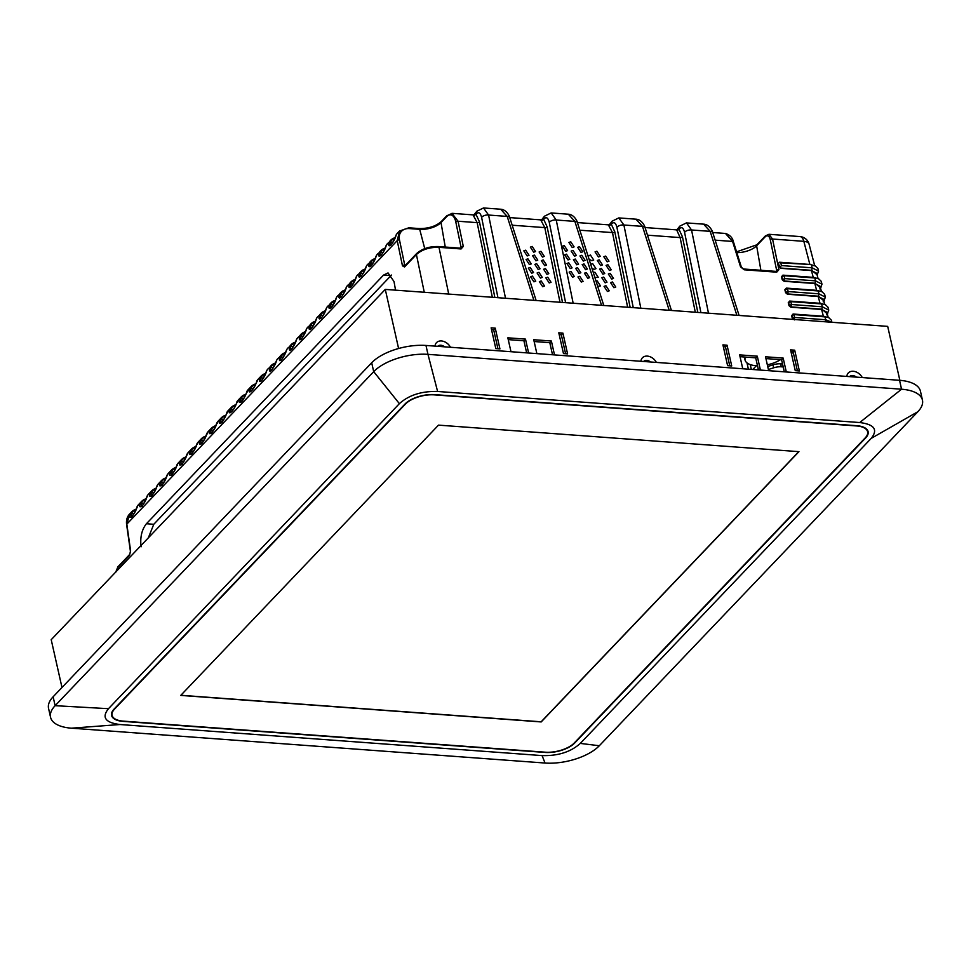 <?xml version="1.0" encoding="UTF-8"?>
<svg xmlns="http://www.w3.org/2000/svg" width="971" height="971" viewBox="0 0 971 971"><rect width="100%" height="100%" fill="white"/><g stroke="black" fill="none" stroke-linecap="round" stroke-linejoin="round"><path stroke-width="1.46" d="M53.126 696.79A40.867 18.388 167.3 0 0 48.55 708.369L50.553 717.278A40.867 18.388 -12.7 0 1 55.129 705.686L373.701 371.65L399.384 403.657L108.485 708.684L55.129 705.686L53.126 696.79L371.687 362.753A40.867 18.388 167.3 0 1 425.966 345.458L899.547 380.304A40.867 18.388 167.3 0 1 920.447 391.216L922.45 400.125A40.867 18.388 -12.7 0 1 917.874 411.704L599.313 745.74L580.306 743.41L871.205 438.382L917.874 411.704M599.313 745.74A40.867 18.388 -12.7 0 1 545.034 763.036L71.453 728.189A40.867 18.388 -12.7 0 1 50.553 717.278M71.453 728.189L119.979 724.524C105.341 722.691 101.518 717.411 108.485 708.684M399.384 403.657C408.876 395.112 421.62 391.058 437.605 391.471L427.968 354.354L901.549 389.213L859.711 422.543L437.605 391.471M859.711 422.543C874.349 424.376 878.185 429.655 871.205 438.382M580.306 743.41C570.814 751.955 558.082 756.008 542.085 755.596L545.034 763.036M119.979 724.524L542.085 755.596M114.068 709.097L404.98 404.07A22.309 10.038 167.3 0 1 434.595 394.627L856.713 425.699A22.309 10.038 167.3 0 1 868.11 431.646A22.309 10.038 167.3 0 1 865.622 437.97L574.711 742.997A22.309 10.038 167.3 0 1 545.095 752.44L122.989 721.368A22.309 10.038 167.3 0 1 111.58 715.421A22.309 10.038 167.3 0 1 114.068 709.097M371.687 362.753L373.701 371.65A40.867 18.388 -12.7 0 1 427.968 354.354L425.966 345.458M899.547 380.304L901.549 389.213A40.867 18.388 -12.7 0 1 922.45 400.125M441.514 346.598A5.96 4.406 43.6 0 0 438.394 346.368M853.327 376.906A5.96 4.406 43.6 0 0 850.208 376.675M647.414 361.758A5.96 4.406 43.6 0 0 644.307 361.528M798.793 451.649L541.163 721.793L180.861 695.272M438.504 425.128L798.951 451.661L541.187 721.938L180.74 695.406L438.504 425.128M574.274 742.973A21.799 9.807 -12.7 0 1 545.326 752.197L123.22 721.125A21.799 9.807 -12.7 0 1 112.078 715.311A21.799 9.807 -12.7 0 1 114.517 709.133L405.417 404.094A21.799 9.807 -12.7 0 1 434.365 394.869L856.471 425.941A21.799 9.807 -12.7 0 1 867.613 431.755A21.799 9.807 -12.7 0 1 865.173 437.933L574.274 742.973M867.152 429.68L867.613 431.755M111.604 713.224A21.799 9.807 167.3 0 0 111.604 713.236L112.078 715.311M793.331 352.776L791.329 353.189M784.313 371.832L781.594 359.731L765.937 358.59M758.436 369.927L755.705 357.838L740.048 356.685M526.646 352.861L523.915 340.772L508.258 339.619M552.523 354.767L549.804 342.678L534.135 341.525M849.576 376.627A5.96 4.406 -136.4 0 1 852.344 375.886A5.96 4.406 -136.4 0 1 855.548 377.076M643.664 361.479A5.96 4.406 -136.4 0 1 646.443 360.727A5.96 4.406 -136.4 0 1 649.648 361.916M444.584 346.829A5.96 4.406 43.6 0 0 440.846 345.239A5.96 4.406 43.6 0 0 437.715 346.319A5.96 4.406 -136.4 0 1 440.531 345.579A5.96 4.406 -136.4 0 1 443.735 346.756M790.989 351.672L793.113 351.83L797.397 370.801M559.199 334.619L561.323 334.777L565.595 353.735M723.334 346.696L725.458 346.853L729.743 365.812M491.544 329.63L493.669 329.788L497.941 348.759M899.85 380.329L887.688 326.377L385.281 289.407L51.208 639.695L61.986 687.492M385.281 289.407L398.596 348.504M554.514 354.913L551.382 341.015L533.734 339.716L536.866 353.614M528.625 353.007L525.493 339.11L507.845 337.811L510.977 351.708M760.414 370.072L757.283 356.175L739.635 354.876L742.766 368.774M786.304 371.978L783.172 358.081L765.524 356.782L768.656 370.679M862.272 377.561A9.37 6.931 43.6 0 0 853.254 371.262A9.37 6.931 43.6 0 0 846.821 376.432M656.372 362.414A9.37 6.931 43.6 0 0 647.354 356.102A9.37 6.931 43.6 0 0 640.921 361.273M450.459 347.254A9.37 6.931 43.6 0 0 441.441 340.955A9.37 6.931 43.6 0 0 435.008 346.113M495.246 328.137L499.931 348.905L495.817 348.601L491.132 327.834L495.246 328.137L493.669 329.788M727.048 345.19L731.721 365.97L727.607 365.666L722.922 344.887L727.048 345.19L725.458 346.853M562.913 333.114L567.586 353.881L563.471 353.578L558.786 332.81L562.913 333.114L561.323 334.777M794.703 350.179L799.376 370.946L795.261 370.643L790.576 349.876L794.703 350.179L793.113 351.83M791.608 351.72L791.826 352.667M551.382 341.015L549.804 342.678M525.493 339.11L523.915 340.772M757.283 356.175L755.705 357.838M783.172 358.081L781.594 359.731M856.398 377.136A5.96 4.406 43.6 0 0 852.659 375.559A5.96 4.406 43.6 0 0 849.528 376.627M650.485 361.977A5.96 4.406 43.6 0 0 646.759 360.399A5.96 4.406 43.6 0 0 643.615 361.467M740.545 266.843A1.699 0.789 -17.4 0 1 741.395 267.243L733.445 241.828C732.535 237.725 729.889 234.933 725.495 233.465L732.583 241.439L740.545 266.843L744.199 269.792L776.703 272.183L778.924 269.671L772.54 239.024L768.898 234.29M817.194 274.842L818.577 271.14L812.157 267.826L811.44 265.095L815.337 265.957L810.275 264.488L779.507 262.219L778.366 263.602L779.98 267.268L781.461 265.569L812.157 267.826L811.695 270.339L817.06 274.744M831.771 322.263L825.702 319.75L825.326 321.789M823.845 316.291L828.846 317.723L823.845 316.291L793.076 314.021L794.181 314.604L791.935 315.405L792.688 318.282L794.933 317.481L825.702 319.75L824.949 316.874L794.181 314.604L794.557 319.52M792.785 319.398L792.688 318.282L794.496 319.872M792.372 318.609L791.62 315.733L793.076 314.021L791.935 315.405M827.365 313.803L828.749 310.101L822.316 306.787L821.563 303.911L790.795 301.641L788.234 302.77L789.338 301.435L788.234 302.77L788.986 305.647L790.831 307.2L821.612 309.47L826.807 312.128L828.202 317.444M823.978 300.84L825.362 297.138L818.941 293.825L818.189 290.948L787.42 288.678L784.859 289.807L785.952 288.484L784.859 289.807L785.612 292.696L787.457 294.237L818.225 296.507L823.432 299.165L824.816 304.481M820.604 287.889L821.976 284.175L815.555 280.862L814.803 277.985L784.034 275.715L781.473 276.844L782.565 275.521L781.473 276.844L782.225 279.733L784.07 281.274L814.839 283.544L820.046 286.202L821.43 291.518M778.366 263.602L779.191 262.558L778.099 263.894L778.839 266.77L780.696 268.312L811.465 270.581L816.66 273.239L818.055 278.556M148.332 537.861L153.77 524.291L391.519 275.048M697.821 312.407L682.443 236.778L678.96 229.229L677.042 230.71L680.125 237.579L647.487 235.176M677.042 230.71L676.01 229.824L645.06 227.542A5.11 2.343 162.4 0 0 642.511 226.377L669.201 310.295M677.382 229.217L679.797 226.146A5.11 3.993 -141.7 0 0 679.154 228.974L676.01 229.824M736.855 315.272L710.165 231.353L703.611 224.167C709.51 224.228 713.005 232.166 712.714 232.518L712.714 232.518A5.11 2.343 162.4 0 0 710.165 231.353L691.546 229.981L686.473 222.905L703.574 224.155M630.167 307.431L614.789 231.802L611.305 224.24L608.356 224.835L612.47 232.591L627.642 307.237M596.898 251.21L595.053 251.877L598.403 256.963L600.236 256.295L596.898 251.21M600.648 265.581L602.493 264.913L599.156 259.84L597.311 260.495L600.648 265.581M589.057 259.208L591.885 260.714L593.73 260.046L590.38 254.96L588.159 256.368M592.007 268.481L594.131 269.331L595.976 268.664L592.638 263.59L590.708 264.367M594.883 277.512L598.221 277.293L594.883 272.208L593.33 272.62M597.711 286.396L600.479 285.923L597.141 280.837L595.988 281.007M603.646 277.087L601.814 277.755L605.151 282.84L606.996 282.173L603.646 277.087M602.906 274.21L604.739 273.543L601.401 268.457L599.556 269.125L602.906 274.21M609.424 270.46L611.257 269.792L607.919 264.707L606.074 265.374L609.424 270.46M607.166 261.83L609.011 261.163L605.661 256.077L603.828 256.745L607.166 261.83M611.669 279.09L613.514 278.422L610.164 273.337L608.332 274.004L611.669 279.09M613.915 287.719L615.76 287.052L612.422 281.966L610.577 282.634L613.915 287.719M607.409 291.47L609.242 290.802L605.904 285.717L604.059 286.384L607.409 291.47M587.783 278.301L589.628 277.633L586.278 272.548L584.445 273.215L587.783 278.301M579.019 273.421L580.852 272.754L577.514 267.68L575.669 268.348L579.019 273.421M576.762 264.804L578.607 264.136L575.269 259.051L573.424 259.718L576.762 264.804M574.516 256.174L576.349 255.507L573.011 250.421L571.166 251.088L574.516 256.174M572.259 247.544L574.104 246.877L570.766 241.791L568.921 242.459L572.259 247.544M565.741 251.295L567.586 250.627L564.248 245.542L562.403 246.209L565.741 251.295M567.999 259.925L569.843 259.257L566.494 254.171L564.649 254.839L567.999 259.925M570.244 268.554L572.089 267.887L568.751 262.801L566.906 263.469L570.244 268.554M572.502 277.184L574.334 276.517L570.997 271.431L569.152 272.098L572.502 277.184M581.265 282.051L583.11 281.384L579.76 276.298L577.927 276.966L581.265 282.051M585.537 269.671L587.37 269.003L584.032 263.918L582.187 264.585L585.537 269.671M583.28 261.053L585.125 260.386L581.775 255.3L579.942 255.968L583.28 261.053M581.034 252.424L582.867 251.756L579.529 246.67L577.684 247.338L581.034 252.424M562.512 302.442L547.134 226.826L543.651 219.264L540.701 219.859L544.804 227.615L559.988 302.26M542.449 257.072L544.294 256.405L540.956 251.319L539.111 251.987L542.449 257.072M533.686 252.193L535.531 251.525L532.181 246.44L530.348 247.107L533.686 252.193M527.168 255.943L529.013 255.276L525.663 250.19L523.83 250.858L527.168 255.943M529.426 264.573L531.258 263.906L527.921 258.82L526.076 259.488L529.426 264.573M535.931 260.823L537.776 260.155L534.438 255.07L532.594 255.737L535.931 260.823M538.189 269.453L540.034 268.785L536.684 263.699L534.851 264.367L538.189 269.453M531.671 273.203L533.516 272.535L530.166 267.45L528.333 268.117L531.671 273.203M533.929 281.833L535.761 281.165L532.424 276.08L530.579 276.747L533.929 281.833M542.692 286.7L544.537 286.032L541.187 280.959L539.354 281.626L542.692 286.7M540.434 278.082L542.279 277.415L538.941 272.329L537.097 272.997L540.434 278.082M546.952 274.332L548.797 273.664L545.459 268.579L543.614 269.246L546.952 274.332M544.707 265.702L546.552 265.034L543.202 259.949L541.357 260.616L544.707 265.702M549.21 282.949L551.055 282.282L547.705 277.208L545.86 277.864L549.21 282.949M494.858 297.466L479.48 221.849L475.996 214.288L473.047 214.882L477.149 222.638L492.333 297.284M399.615 230.88L397.224 240.614L402.467 265.823L404.531 266.976L416.413 254.523C422.057 249.523 429.595 247.12 438.989 247.326L461.079 248.952L463.301 246.44L458.057 221.23L451.964 213.329M479.48 221.849A1.699 0.874 -11.5 0 1 477.149 222.638L458.057 221.23A1.699 0.874 168.2 0 0 455.8 221.946L461.043 247.156A1.699 0.874 -11.8 0 1 463.301 246.44M405.684 265.678L404.725 265.107L405.562 265.168M402.467 265.823A1.699 0.874 -11.8 0 1 404.725 265.107L399.482 239.898A15.33 10.972 -139.5 0 1 409.483 228.586L419.703 229.338A1.699 0.85 -85.8 0 0 419.059 228.549C428.429 228.646 435.821 226.316 441.259 221.558A1.699 1.262 43.6 0 0 441.004 222.553A16.034 7.21 -12.7 0 1 419.703 229.338L424.74 248.637M115.67 572.101L117.649 567.792L129.519 555.339L130.612 550.885L126.825 524.146L129.726 513.865C127.092 516.681 126.06 520.25 126.618 524.571L130.417 551.31A1.699 0.74 -8.1 0 1 130.612 550.885M395.537 290.159L394.032 281.566L388.036 272.924L383.557 275.084L146.415 523.745C141.754 529.668 139.982 537.351 141.074 546.819M396.229 234.751C393.364 241.852 391.337 245.384 390.136 245.347L390.172 242.07L389.322 241.997C386.604 250.3 393.959 243.612 396.277 234.703L397.515 233.064A17.029 12.599 43.6 0 0 396.277 234.703M386.276 245.202C383.411 252.302 381.372 255.834 380.171 255.798L380.219 252.521L379.358 252.436C376.639 260.75 384.006 254.05 386.312 245.153L387.563 243.515A17.029 12.599 43.6 0 0 386.312 245.153M372.998 263.165L369.393 262.886C366.674 271.188 374.041 264.5 376.347 255.591L377.598 253.953A17.029 12.599 43.6 0 0 376.347 255.591C373.447 262.74 371.408 266.272 370.206 266.236L370.254 262.959A16.349 12.101 -136.4 0 1 374.636 259.221M366.358 266.09C363.482 273.191 361.455 276.723 360.253 276.686L360.29 273.397L359.44 273.324C356.721 281.639 364.089 274.939 366.395 266.03L367.645 264.403A17.029 12.599 43.6 0 0 366.395 266.03M356.393 276.529C353.529 283.629 351.49 287.161 350.288 287.125L350.337 283.848L349.475 283.775C346.756 292.077 354.124 285.389 356.43 276.48L357.68 274.842A17.029 12.599 43.6 0 0 356.43 276.48M346.429 286.979C343.564 294.079 341.537 297.612 340.323 297.575L340.372 294.286L339.51 294.213C336.803 302.527 344.159 295.827 346.477 286.918L347.715 285.292A17.029 12.599 43.6 0 0 346.477 286.918M336.476 297.417C333.611 304.518 331.572 308.05 330.371 308.013L330.419 304.736L329.557 304.663C326.839 312.965 334.206 306.278 336.512 297.369L337.762 295.73A17.029 12.599 43.6 0 0 336.512 297.369M326.511 307.868C323.646 314.968 321.607 318.5 320.406 318.452L320.454 315.174L319.593 315.102C316.874 323.404 324.241 316.716 326.547 307.807L327.797 306.181A17.029 12.599 43.6 0 0 326.547 307.807M316.546 318.306C313.682 325.406 311.655 328.938 310.453 328.902L310.489 325.625L309.64 325.552C306.921 333.854 314.276 327.166 316.595 318.257L317.845 316.619A17.029 12.599 43.6 0 0 316.595 318.257M306.63 328.696A17.029 12.599 43.6 0 1 307.88 327.069L306.63 328.696C304.894 335.663 297.551 345.154 299.675 335.99L300.537 336.063A16.349 12.101 -136.4 0 1 304.918 332.337M296.677 339.146A17.029 12.599 43.6 0 1 297.915 337.507L296.677 339.146C294.929 346.101 287.586 355.592 289.71 346.441L290.572 346.513A16.349 12.101 -136.4 0 1 294.953 342.775M286.712 349.584A17.029 12.599 43.6 0 1 287.962 347.958L286.712 349.584C284.964 356.551 277.633 366.043 279.757 356.879L280.619 356.952A16.349 12.101 -136.4 0 1 285.001 353.226M273.397 367.596L270.654 367.402L270.606 370.679C271.455 371.262 273.482 367.73 276.711 360.083L277.997 358.396A17.029 12.599 43.6 0 0 276.747 360.035L276.747 360.035C275.011 366.989 267.668 376.481 269.792 367.329L270.654 367.402A16.349 12.101 -136.4 0 1 275.036 363.664M266.794 370.473A17.029 12.599 43.6 0 1 268.032 368.846L266.794 370.473C265.047 377.44 257.703 386.931 259.84 377.768L260.689 377.84A16.349 12.101 -136.4 0 1 265.071 374.114M258.08 379.285L253.577 388.303L250.688 391.568L250.736 388.291L249.875 388.218C246.646 395.937 254.305 390.682 256.829 380.923L257.06 381.652L256.829 380.923A17.029 12.599 43.6 0 1 258.08 379.285L261.078 376.129A17.029 12.599 -136.4 0 1 265.301 373.556L261.078 376.129A17.029 12.599 -136.4 0 0 259.84 377.768M248.115 389.723L243.612 398.741C242.095 401.375 241.136 402.455 240.723 402.006L240.772 398.729L239.91 398.656C236.681 406.388 244.352 401.12 246.865 391.362L247.095 392.102L246.865 391.362A17.029 12.599 43.6 0 1 248.115 389.723L251.125 386.579A17.029 12.599 -136.4 0 1 255.337 383.994M238.162 400.173L233.647 409.192L230.77 412.457L230.807 409.179L229.957 409.107C226.729 416.826 234.387 411.57 236.912 401.812L237.13 402.54L236.912 401.812A17.029 12.599 43.6 0 1 238.162 400.173L241.16 397.018A17.029 12.599 -136.4 0 1 245.384 394.444M228.197 410.612L223.694 419.63C222.177 422.264 221.218 423.344 220.805 422.895L220.854 419.618L219.992 419.545C216.764 427.276 224.422 422.009 226.947 412.25L227.178 412.991L226.947 412.25A17.029 12.599 43.6 0 1 228.197 410.612L231.195 407.468A17.029 12.599 -136.4 0 1 235.419 404.883M218.232 421.062L216.946 422.749C214.154 429.813 211.265 434.559 210.841 433.345L210.889 430.068L210.027 429.995C206.92 437.484 214.312 432.835 216.994 422.701L217.213 423.429L216.994 422.701A17.029 12.599 43.6 0 1 218.232 421.062L221.242 417.906A17.029 12.599 -136.4 0 1 225.454 415.333M208.28 431.5L206.993 433.187C204.201 440.251 201.313 444.997 200.888 443.783L200.936 440.506L200.075 440.433C196.967 447.922 204.347 443.274 207.029 433.139L207.26 433.879L207.029 433.139A17.029 12.599 43.6 0 1 208.28 431.5L211.277 428.357A17.029 12.599 -136.4 0 1 215.501 425.771M198.315 441.951L197.028 443.638C194.236 450.702 191.348 455.448 190.923 454.234L190.971 450.957L190.11 450.884C187.002 458.373 194.394 453.724 197.064 443.589L197.295 444.317L197.064 443.589A17.029 12.599 43.6 0 1 198.315 441.951L201.325 438.795A17.029 12.599 -136.4 0 1 205.536 436.222M188.35 452.389L187.063 454.076C184.272 461.14 181.395 465.886 180.97 464.672L181.007 461.395L180.157 461.322C177.038 468.811 184.429 464.162 187.112 454.027L187.33 454.768L187.112 454.027A17.029 12.599 43.6 0 1 188.35 452.389L191.36 449.245A17.029 12.599 -136.4 0 1 195.572 446.66M178.397 462.839L177.11 464.526C174.319 471.59 171.43 476.336 171.005 475.122L171.054 471.833L170.192 471.76C167.085 479.261 174.477 474.613 177.147 464.466L177.377 465.206L177.147 464.466A17.029 12.599 43.6 0 1 178.397 462.839L181.395 459.684A17.029 12.599 -136.4 0 1 185.619 457.11M168.432 473.278L167.146 474.965C164.354 482.029 161.465 486.774 161.04 485.561L161.089 482.284L160.227 482.211C157.12 489.7 164.512 485.051 167.182 474.916L167.413 475.656L167.182 474.916A17.029 12.599 43.6 0 1 168.432 473.278L171.442 470.134A17.029 12.599 -136.4 0 1 175.654 467.549M158.479 483.728L157.193 485.415C154.401 492.479 151.512 497.225 151.088 496.011L151.124 492.722L150.274 492.649C147.167 500.138 154.547 495.501 157.229 485.354L157.46 486.095L157.229 485.354A17.029 12.599 43.6 0 1 158.479 483.728L161.477 480.572A17.029 12.599 -136.4 0 1 165.701 477.999M148.514 494.166L147.228 495.853C144.436 502.917 141.548 507.663 141.123 506.449L141.171 503.172L140.31 503.099C137.202 510.588 144.594 505.94 147.264 495.805L147.495 496.545L147.264 495.805A17.029 12.599 43.6 0 1 148.514 494.166L151.512 491.023A17.029 12.599 -136.4 0 1 155.736 488.437L151.512 491.023A17.029 12.599 -136.4 0 0 150.274 492.649M138.55 504.617L137.263 506.304C134.471 513.368 131.583 518.113 131.17 516.888L131.206 513.61L130.345 513.538C127.237 521.026 134.629 516.39 137.312 506.243L137.53 506.983L137.312 506.243A17.029 12.599 43.6 0 1 138.55 504.617L141.56 501.461A17.029 12.599 -136.4 0 1 145.771 498.888M266.746 370.534C263.529 378.18 261.49 381.712 260.653 381.118L260.689 377.84L263.444 378.047M286.676 349.645C283.447 357.292 281.408 360.824 280.57 360.229L280.619 356.952L283.362 357.158M296.628 339.195C293.412 346.841 291.373 350.373 290.523 349.791L290.572 346.513L293.315 346.708M306.593 328.756C303.365 336.403 301.338 339.935 300.488 339.34L300.537 336.063L303.28 336.269M505.503 298.255L488.583 215.04A5.11 2.634 168.5 0 0 481.616 217.419C480.402 212.698 478.594 211.569 476.191 214.045L474.066 215.768M536.126 300.5L509.751 217.577C509.909 217.164 506.886 209.53 500.66 209.226L507.202 216.412L488.583 215.04L483.509 207.964L476.834 211.217A5.11 3.993 -141.7 0 0 476.191 214.045M573.157 303.231L556.237 220.016A5.11 2.634 168.5 0 0 549.27 222.395C548.057 217.674 546.248 216.545 543.845 219.021L541.733 220.745M603.78 305.477L577.405 222.565C577.563 222.141 574.541 214.506 568.314 214.203L574.856 221.388L556.237 220.016L551.164 212.94L568.253 214.203M640.824 308.208L623.892 225.005A5.11 2.634 168.5 0 0 616.925 227.384C615.711 222.65 613.903 221.522 611.499 223.998L609.387 225.733M623.892 225.005L618.818 217.917L635.92 219.179L642.511 226.377L623.892 225.005M757.501 365.764A21.289 9.576 -12.7 0 1 755.936 365.691A21.289 9.576 -12.7 0 1 745.121 360.253A21.289 9.576 -12.7 0 1 745.352 357.073M780.502 359.658A21.289 9.576 -12.7 0 1 767.333 364.805M765.985 358.821A7.659 3.447 167.3 0 0 766.774 358.651M736.576 251.841L756.882 244.789A1.699 1.262 43.6 0 0 756.627 245.784L765.124 236.875A8.521 4.054 97.1 0 1 770.282 239.74L776.666 270.387A1.699 0.874 -11.8 0 1 778.924 269.671M779.507 262.219L780.745 262.838L781.461 265.569M810.275 264.488L780.745 262.838M815.337 265.957L817.873 268.409L818.577 271.14M779.98 267.268L780.927 268.069L811.695 270.339M818.711 278.847L813.698 277.403L782.929 275.145L781.789 276.517L782.541 279.393L784.35 280.983L815.118 283.253L820.471 287.829M820.459 303.328L825.471 304.76L820.459 303.328L789.69 301.059L790.795 301.641L791.547 304.518L791.11 306.909L821.879 309.179L827.231 313.754M788.561 302.442L789.69 301.059L788.561 302.442L789.302 305.319L791.547 304.518L822.316 306.787L821.879 309.179M788.986 305.647L790.831 307.2M825.471 304.76L827.996 307.224L828.749 310.101M817.084 290.365L822.085 291.798L817.084 290.365L786.316 288.108L787.42 288.678L788.173 291.567L787.736 293.946L818.504 296.216L823.857 300.792M785.175 289.479L786.316 288.108L785.175 289.479L785.927 292.356L788.173 291.567L818.941 293.825L818.504 296.216M785.612 292.696L787.457 294.237M822.085 291.798L824.61 294.262L825.362 297.138M781.789 276.517L782.929 275.145L784.034 275.715L784.786 278.604L784.07 281.274M782.225 279.733L784.786 278.604L815.555 280.862L815.118 283.253M813.698 277.403L818.699 278.835L821.235 281.299L821.976 284.175M828.846 317.723L831.37 320.175L831.916 322.275M768.389 369.49L773.693 367.803A10.22 4.6 -12.7 0 1 781.315 366.795L783.221 366.941M751.336 369.405L750.255 364.611M773.693 367.803L773.025 364.829A10.22 4.6 167.3 0 1 780.648 363.834L782.553 363.967M773.025 364.829L767.721 366.516M748.398 369.186L746.978 362.875M756.397 365.715L752.78 369.502M760.888 270.278L756.627 245.784A16.034 7.21 -12.7 0 1 736.819 252.63M765.124 236.875A1.699 1.262 -136.4 0 1 765.379 235.892L769.02 234.29M809.863 264.452L803.83 241.33A10.22 5.11 -85.8 0 0 799.946 236.572A10.22 10.22 0 0 1 809.086 244.182A10.22 4.989 165.4 0 0 803.83 241.33L772.54 239.024A1.699 0.874 168.2 0 0 770.282 239.74M733.445 241.828A1.699 0.789 162.6 0 0 732.583 241.439L715.142 240.153M823.384 316.255L821.612 309.47M819.997 303.292L818.225 296.507M816.611 290.329L814.839 283.544M813.237 277.366L811.465 270.581M776.703 272.183A1.699 0.85 -85.8 0 0 776.072 271.394L743.543 269.003A1.699 0.85 94.2 0 1 744.199 269.792M679.154 228.974C681.557 226.51 683.366 227.627 684.579 232.36L700.916 312.638M708.478 313.184L691.546 229.981A5.11 2.634 168.5 0 0 684.579 232.36M682.443 236.778A1.699 0.874 -11.5 0 1 680.125 237.579L695.297 312.225M616.925 227.384L633.262 307.649M614.789 231.802A1.699 0.874 -11.5 0 1 612.47 232.591L579.833 230.2M608.356 224.835L577.405 222.565A5.11 2.343 162.4 0 0 574.856 221.388L601.547 305.319M549.27 222.395L565.608 302.673M547.134 226.826A1.699 0.874 -11.5 0 1 544.804 227.615L512.178 225.211M540.701 219.859L509.751 217.589A5.11 2.343 162.4 0 0 507.202 216.412L533.892 300.342M481.616 217.419L497.953 297.696M448.723 294.067L438.989 247.326A1.699 0.85 94.2 0 0 438.346 246.537C429.413 246.331 422.191 248.661 416.656 253.54L404.786 265.981A1.699 1.262 43.6 0 0 404.531 266.976M445.264 247.047L441.004 222.553L446.502 216.788A15.33 7.295 97.1 0 1 455.8 221.946M399.482 239.898A1.699 0.874 168.2 0 0 397.224 240.614L126.825 524.146A1.699 0.74 171.9 0 0 126.618 524.571M117.928 569.734L117.649 567.792A1.699 1.262 43.6 0 1 117.904 566.797L115.695 572.307M416.656 253.54A1.699 1.262 -136.4 0 0 416.413 254.523L424.266 292.271M129.519 555.339A1.699 1.262 -136.4 0 1 129.774 554.356L117.904 566.797M389.322 241.997A17.029 12.599 -136.4 0 1 390.56 240.359A17.029 12.599 -136.4 0 1 394.784 237.786M379.358 252.436A17.029 12.599 -136.4 0 1 380.608 250.809A17.029 12.599 -136.4 0 1 384.819 248.224L377.598 253.953M369.393 262.886A17.029 12.599 -136.4 0 1 370.643 261.248A17.029 12.599 -136.4 0 1 374.867 258.674L367.645 264.403M359.44 273.324A17.029 12.599 -136.4 0 1 360.69 271.698A17.029 12.599 -136.4 0 1 364.902 269.113L357.68 274.842M349.475 283.775A17.029 12.599 -136.4 0 1 350.725 282.136A17.029 12.599 -136.4 0 1 354.937 279.563M339.51 294.213A17.029 12.599 -136.4 0 1 340.76 292.587A17.029 12.599 -136.4 0 1 344.984 290.001M329.557 304.663A17.029 12.599 -136.4 0 1 330.808 303.025A17.029 12.599 -136.4 0 1 335.019 300.452M319.593 315.102A17.029 12.599 -136.4 0 1 320.843 313.475A17.029 12.599 -136.4 0 1 325.067 310.89M309.64 325.552A17.029 12.599 -136.4 0 1 310.878 323.913A17.029 12.599 -136.4 0 1 315.102 321.34M299.675 335.99A17.029 12.599 -136.4 0 1 300.925 334.364A17.029 12.599 -136.4 0 1 305.137 331.779M289.71 346.441A17.029 12.599 -136.4 0 1 290.96 344.802A17.029 12.599 -136.4 0 1 295.184 342.229M279.757 356.879A17.029 12.599 -136.4 0 1 281.007 355.252A17.029 12.599 -136.4 0 1 285.219 352.667M269.792 367.329A17.029 12.599 -136.4 0 1 271.043 365.691A17.029 12.599 -136.4 0 1 275.254 363.105L268.032 368.846M249.875 388.218A17.029 12.599 -136.4 0 1 251.125 386.579L255.361 383.958M239.91 398.656A17.029 12.599 -136.4 0 1 241.16 397.018L245.396 394.396M229.957 409.107A17.029 12.599 -136.4 0 1 231.195 407.468L235.431 404.846M219.992 419.545A17.029 12.599 -136.4 0 1 221.242 417.906L225.478 415.285M210.027 429.995A17.029 12.599 -136.4 0 1 211.277 428.357L215.513 425.735M200.075 440.433A17.029 12.599 -136.4 0 1 201.325 438.795L205.561 436.173M190.11 450.884A17.029 12.599 -136.4 0 1 191.36 449.245L195.596 446.624M180.157 461.322A17.029 12.599 -136.4 0 1 181.395 459.684L185.631 457.062M170.192 471.76A17.029 12.599 -136.4 0 1 171.442 470.134L175.678 467.512M160.227 482.211A17.029 12.599 -136.4 0 1 161.477 480.572L165.713 477.95M140.31 503.099A17.029 12.599 -136.4 0 1 141.56 501.461L145.796 498.839M130.345 513.538A17.029 12.599 -136.4 0 1 131.595 511.911A17.029 12.599 -136.4 0 1 135.819 509.326M133.962 513.817L131.206 513.61A16.349 12.101 -136.4 0 1 135.588 509.884M143.914 503.379L141.171 503.172A16.349 12.101 -136.4 0 1 145.553 499.434M153.879 492.928L151.124 492.722A16.349 12.101 -136.4 0 1 155.518 488.996M163.832 482.49L161.089 482.284A16.349 12.101 -136.4 0 1 165.471 478.545M173.797 472.04L171.054 471.833A16.349 12.101 -136.4 0 1 175.435 468.107M183.762 461.601L181.007 461.395A16.349 12.101 -136.4 0 1 185.4 457.657M193.715 451.151L190.971 450.957A16.349 12.101 -136.4 0 1 195.353 447.218M203.679 440.713L200.936 440.506A16.349 12.101 -136.4 0 1 205.318 436.768M213.644 430.262L210.889 430.068A16.349 12.101 -136.4 0 1 215.271 426.33M223.597 419.824L220.854 419.618A16.349 12.101 -136.4 0 1 225.236 415.879M233.562 409.374L230.807 409.179A16.349 12.101 -136.4 0 1 235.2 405.441M243.515 398.935L240.772 398.729A16.349 12.101 -136.4 0 1 245.153 395.003M253.48 388.485L250.736 388.291A16.349 12.101 -136.4 0 1 255.118 384.552M313.245 325.819L310.489 325.625A16.349 12.101 -136.4 0 1 314.883 321.887M323.197 315.381L320.454 315.174A16.349 12.101 -136.4 0 1 324.836 311.448M333.162 304.943L330.419 304.736A16.349 12.101 -136.4 0 1 334.801 300.998M343.127 294.492L340.372 294.286A16.349 12.101 -136.4 0 1 344.754 290.56M353.08 284.054L350.337 283.848A16.349 12.101 -136.4 0 1 354.718 280.109M363.045 273.604L360.29 273.397A16.349 12.101 -136.4 0 1 364.683 269.671M382.962 252.715L380.219 252.521A16.349 12.101 -136.4 0 1 384.601 248.782M392.927 242.277L390.172 242.07A16.349 12.101 -136.4 0 1 394.566 238.332M408.39 228.015A1.699 0.85 94.2 0 1 408.84 227.797A1.699 0.85 94.2 0 1 409.495 228.586M446.49 216.8A1.699 1.262 -136.4 0 1 446.745 215.805L452.207 213.353M543.845 219.021A5.11 3.993 -141.7 0 1 544.488 216.193L551.14 212.94M611.499 223.998A5.11 3.993 -141.7 0 1 612.143 221.17L618.794 217.917M437.885 246.755A1.699 0.85 94.2 0 1 438.346 246.537L460.436 248.163A1.699 0.85 -85.8 0 1 461.079 248.952M390.925 275.618L383.557 275.084M146.415 523.745L153.77 524.291M780.648 363.834L781.315 366.795M756.882 244.789L765.379 235.892M799.946 236.572L768.971 234.29M809.086 244.182L814.693 265.678M739.089 315.441L712.714 232.518L725.555 233.465M679.797 226.146L686.448 222.893M671.434 310.465L645.06 227.542C645.217 227.117 642.195 219.495 635.969 219.179M130.417 551.31L129.774 554.356M129.616 513.987L135.831 509.277M277.997 358.396L285.231 352.619M287.962 347.958L295.196 342.18M297.915 337.507L305.161 331.73M307.88 327.069L315.114 321.292M317.845 316.619L325.079 310.841M327.797 306.181L335.044 300.403M337.762 295.73L344.996 289.953M347.715 285.292L354.961 279.514M387.563 243.515L394.796 237.737M397.515 233.064L399.506 230.989M419.059 228.549L408.84 227.797L399.397 231.098M441.259 221.558L446.745 215.805M452.134 213.341L473.047 214.882M474.418 214.275L476.834 211.217M483.534 207.964L500.599 209.214M542.073 219.252L544.488 216.193M609.727 224.24L612.143 221.17M745.121 360.253L744.174 356.988M743.543 269.003L741.395 267.243M826.552 314.81L827.705 313.415M823.177 301.847L824.318 300.464M819.791 288.885L820.944 287.501"/></g></svg>
